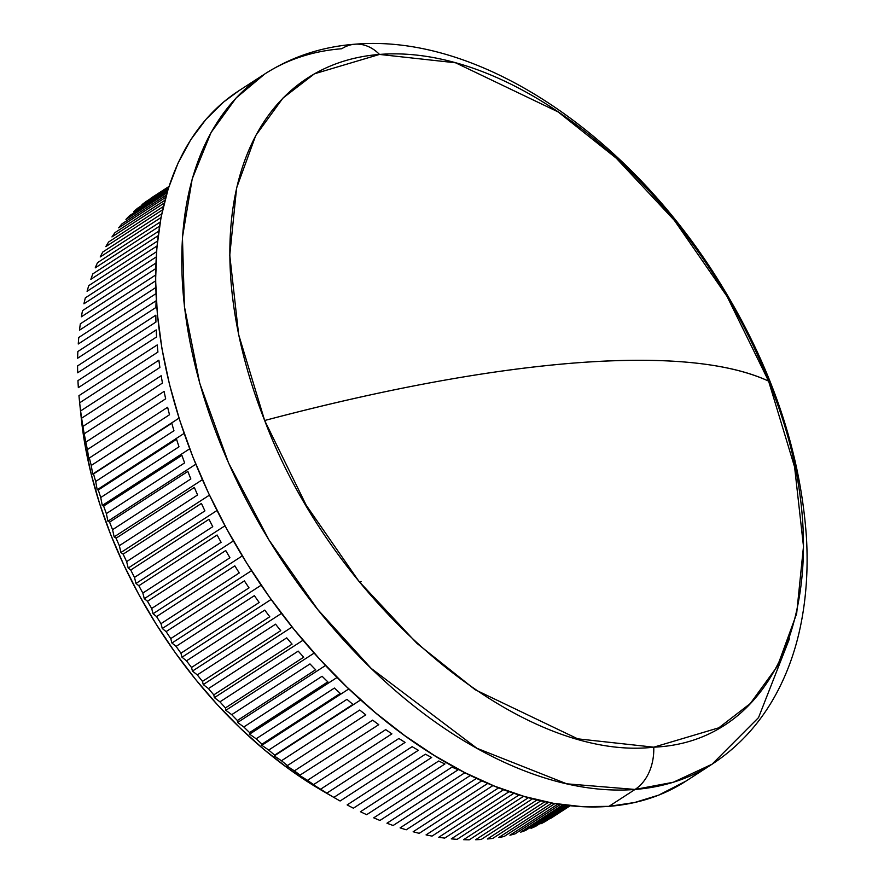<?xml version="1.0" encoding="UTF-8"?>
<svg xmlns="http://www.w3.org/2000/svg" width="884" height="884" viewBox="0 0 884 884"><rect width="100%" height="100%" fill="white"/><g stroke="black" fill="none" stroke-linecap="round" stroke-linejoin="round"><path stroke-width="1.33" d="M264.659 420.508L238.658 334.638L229.763 255.189L236.614 187.894L255.73 135.528L282.946 98.091L314.428 73.803L379.49 54.432A46.996 35.426 -94.5 0 0 355.025 44.2A46.996 35.426 85.5 0 1 379.49 54.432A384.617 233.94 57.1 0 0 264.659 420.508A887.359 220.68 -21.6 0 1 575.031 362.959A887.359 220.68 -21.6 0 1 768.594 381.114A384.617 233.94 57.1 0 0 379.49 54.432L455.525 62.775L558.091 111.892L616.292 158.214L674.415 220.425L727.079 296.449L768.594 381.114C727.587 362.274 663.077 356.219 575.031 362.959C486.476 370.02 383.026 389.214 264.659 420.508C334.472 605.86 521.019 762.483 653.762 747.179L577.727 738.836L475.161 689.73L416.961 643.397L358.838 581.186L306.173 505.162L264.659 420.508M264.758 73.991L238.669 90.886A411.248 250.128 57.1 0 0 219.597 515.549A411.248 250.128 57.1 0 0 608.966 806.352L635.043 789.445L673.288 782.252L712.073 764.196C739.3 746.339 760.87 722.526 776.782 692.769C787.357 672.912 795.147 651.276 800.142 627.883C806.23 599.286 808.319 568.976 806.418 536.953C800.075 447.392 769.047 359.191 713.333 272.371C622.745 131.749 478.111 33.669 354.871 44.211C321.798 46.775 291.753 56.698 264.758 73.991L236.116 97.969L211.055 132.534L192.204 178.922L182.447 237.365L184.402 306.516L199.74 383.258L228.525 462.873L268.979 539.98L317.842 609.651L371.181 668.392L476.94 748.295L566.732 783.821L635.043 789.445A46.996 35.426 -94.5 0 0 653.762 747.179C790.296 741.422 845.347 565.926 768.594 381.114L794.594 466.973L803.49 546.423L796.639 613.717L777.511 666.083L750.306 703.52L718.825 727.808L653.762 747.179A46.996 35.426 85.5 0 1 635.043 789.445A411.248 250.128 -122.9 0 1 245.686 498.653A411.248 250.128 -122.9 0 1 264.758 73.991A411.248 250.128 -122.9 0 1 341.776 48.742A46.996 35.426 85.5 0 1 355.025 44.2M168.954 186.491L152.103 197.397A368.948 224.403 57.1 0 0 150.821 198.237A368.948 224.403 -122.9 0 1 153.396 196.568M142.026 204.602A368.948 224.403 -122.9 0 1 146.092 201.53A368.948 224.403 57.1 0 0 142.026 204.602L168.678 187.331L142.026 204.602M133.727 211.663A368.948 224.403 -122.9 0 1 137.561 208.259A368.948 224.403 57.1 0 0 133.727 211.663L168.004 189.441L133.727 211.663M125.937 219.42A368.948 224.403 -122.9 0 1 129.528 215.696A368.948 224.403 57.1 0 0 125.937 219.42L166.988 192.811L125.937 219.42M118.666 227.851A368.948 224.403 -122.9 0 1 122.014 223.807A368.948 224.403 57.1 0 0 118.666 227.851L165.684 197.375L118.666 227.851M111.959 236.923A368.948 224.403 -122.9 0 1 115.042 232.58A368.948 224.403 57.1 0 0 111.959 236.923L164.192 203.066L111.959 236.923M105.804 246.636A368.948 224.403 -122.9 0 1 108.621 241.995A368.948 224.403 57.1 0 0 105.804 246.636L162.601 209.817L105.804 246.636M100.224 256.957A368.948 224.403 -122.9 0 1 102.765 252.039A368.948 224.403 57.1 0 0 100.224 256.957L161.01 217.563L100.224 256.957M95.24 267.852A368.948 224.403 -122.9 0 1 97.505 262.67A368.948 224.403 57.1 0 0 95.24 267.852L159.496 226.216L95.24 267.852M90.853 279.311A368.948 224.403 -122.9 0 1 92.831 273.863A368.948 224.403 57.1 0 0 90.853 279.311L158.137 235.708L90.853 279.311M87.074 291.3A368.948 224.403 -122.9 0 1 88.776 285.609A368.948 224.403 57.1 0 0 87.074 291.3L157.02 245.973L87.074 291.3M83.925 303.798A368.948 224.403 -122.9 0 1 85.328 297.875A368.948 224.403 57.1 0 0 83.925 303.798L156.192 256.968L83.925 303.798M81.405 316.77A368.948 224.403 -122.9 0 1 82.51 310.627A368.948 224.403 57.1 0 0 81.405 316.77L155.706 268.614L81.405 316.77M79.505 330.185A368.948 224.403 -122.9 0 1 80.322 323.831A368.948 224.403 57.1 0 0 79.505 330.185L155.617 280.858L79.505 330.185M78.256 344.009A368.948 224.403 -122.9 0 1 78.764 337.478A368.948 224.403 57.1 0 0 78.256 344.009L155.949 293.665L78.256 344.009M77.648 358.219A368.948 224.403 -122.9 0 1 77.847 351.512A368.948 224.403 57.1 0 0 77.648 358.219L155.915 307.499A368.948 224.403 -122.9 0 1 156.114 300.781A368.948 224.403 57.1 0 0 155.915 307.499L77.648 358.219M77.67 372.783A368.948 224.403 -122.9 0 1 77.582 365.91A368.948 224.403 57.1 0 0 77.67 372.783L155.938 322.052A368.948 224.403 -122.9 0 1 155.849 315.179A368.948 224.403 57.1 0 0 155.938 322.052L77.67 372.783M78.345 387.645A368.948 224.403 -122.9 0 1 77.947 380.628A368.948 224.403 57.1 0 0 78.345 387.645L156.612 336.926A368.948 224.403 -122.9 0 1 156.214 329.909A368.948 224.403 57.1 0 0 156.612 336.926L78.345 387.645M79.659 402.795A368.948 224.403 -122.9 0 1 79.538 401.601A368.948 224.403 -122.9 0 1 78.963 395.656A368.948 224.403 57.1 0 0 79.659 402.795L157.927 352.075A368.948 224.403 -122.9 0 1 157.23 344.926A368.948 224.403 57.1 0 0 157.927 352.075L79.659 402.795L80.72 412.64L79.659 402.795M80.621 410.938L80.72 412.64L80.621 410.938A368.948 224.403 57.1 0 0 81.615 418.187A368.948 224.403 -122.9 0 1 80.621 410.938L158.888 360.208A368.948 224.403 57.1 0 0 159.882 367.468A368.948 224.403 -122.9 0 1 158.888 360.208L80.621 410.938M82.787 427.745L81.615 418.187L159.882 367.468L81.615 418.187L82.908 426.442A368.948 224.403 57.1 0 0 84.201 433.79A368.948 224.403 -122.9 0 1 82.908 426.442L82.787 427.745M85.483 443.05L84.201 433.79L162.468 383.059A368.948 224.403 -122.9 0 1 161.175 375.722A368.948 224.403 57.1 0 0 162.468 383.059L84.201 433.79L85.825 442.133A368.948 224.403 57.1 0 0 87.405 449.558A368.948 224.403 -122.9 0 1 85.825 442.133L85.483 443.05M88.787 458.498L87.405 449.558L165.673 398.828A368.948 224.403 -122.9 0 1 164.093 391.413A368.948 224.403 57.1 0 0 165.673 398.828L87.405 449.558L88.787 458.498L89.372 457.978A368.948 224.403 57.1 0 0 91.24 465.459A368.948 224.403 -122.9 0 1 89.372 457.978L88.787 458.498M92.687 474.078L91.24 465.459L169.507 414.74A368.948 224.403 -122.9 0 1 167.628 407.259A368.948 224.403 57.1 0 0 169.507 414.74L91.24 465.459L92.687 474.078L179.032 418.121L93.527 473.946A368.948 224.403 57.1 0 0 95.682 481.46A368.948 224.403 -122.9 0 1 93.527 473.946L92.687 474.078M97.185 489.747L95.682 481.46L173.949 430.74A368.948 224.403 -122.9 0 1 171.794 423.215A368.948 224.403 57.1 0 0 173.949 430.74L95.682 481.46L97.185 489.747L184.115 433.403L97.185 489.747L98.29 489.979A368.948 224.403 57.1 0 0 100.732 497.526A368.948 224.403 -122.9 0 1 98.29 489.979L97.185 489.747M102.279 505.46L100.732 497.526L178.999 446.796A368.948 224.403 -122.9 0 1 176.557 439.26A368.948 224.403 57.1 0 0 178.999 446.796L100.732 497.526L102.279 505.46L189.717 448.785L102.279 505.46L103.649 506.057A368.948 224.403 57.1 0 0 106.356 513.604A368.948 224.403 -122.9 0 1 103.649 506.057L102.279 505.46M107.925 521.184L106.356 513.604L184.623 462.884A368.948 224.403 -122.9 0 1 181.905 455.337A368.948 224.403 57.1 0 0 184.623 462.884L106.356 513.604L107.925 521.184L195.806 464.222L107.925 521.184L109.583 522.135A368.948 224.403 57.1 0 0 112.566 529.671A368.948 224.403 -122.9 0 1 109.583 522.135L107.925 521.184M114.146 536.875L112.566 529.671L190.833 478.951A368.948 224.403 -122.9 0 1 187.85 471.415A368.948 224.403 57.1 0 0 190.833 478.951L112.566 529.671L114.146 536.875L202.403 479.68L114.146 536.875L116.091 538.179A368.948 224.403 57.1 0 0 119.34 545.682A368.948 224.403 -122.9 0 1 116.091 538.179L114.146 536.875M120.909 552.511L119.34 545.682L197.596 494.963A368.948 224.403 -122.9 0 1 194.358 487.46A368.948 224.403 57.1 0 0 197.596 494.963L119.34 545.682L120.909 552.511L209.464 495.117L120.909 552.511L123.152 554.146A368.948 224.403 57.1 0 0 126.644 561.616A368.948 224.403 -122.9 0 1 123.152 554.146L120.909 552.511M128.191 568.058L126.644 561.616L204.911 510.886A368.948 224.403 -122.9 0 1 201.419 503.427A368.948 224.403 57.1 0 0 204.911 510.886L126.644 561.616L128.191 568.058L217.011 510.499L128.191 568.058L130.744 570.014A368.948 224.403 57.1 0 0 134.49 577.407A368.948 224.403 -122.9 0 1 130.744 570.014L128.191 568.058M135.992 583.462L134.49 577.407L212.757 526.687A368.948 224.403 -122.9 0 1 209.011 519.284A368.948 224.403 57.1 0 0 212.757 526.687L134.49 577.407L135.992 583.462L225 525.781L135.992 583.462L138.854 585.727A368.948 224.403 57.1 0 0 142.843 593.042A368.948 224.403 -122.9 0 1 138.854 585.727L135.992 583.462M144.291 598.7L142.843 593.042L221.111 542.323A368.948 224.403 -122.9 0 1 217.121 535.008A368.948 224.403 57.1 0 0 221.111 542.323L142.843 593.042L144.291 598.7L233.431 540.92L144.291 598.7L147.473 601.253A368.948 224.403 57.1 0 0 151.683 608.468A368.948 224.403 -122.9 0 1 147.473 601.253L144.291 598.7M153.054 613.728L151.683 608.468L229.95 557.749A368.948 224.403 -122.9 0 1 225.74 550.533A368.948 224.403 57.1 0 0 229.95 557.749L151.683 608.468L153.054 613.728L242.293 555.892L153.054 613.728L156.567 616.568A368.948 224.403 57.1 0 0 160.998 623.662A368.948 224.403 -122.9 0 1 156.567 616.568L153.054 613.728M162.28 628.513L160.998 623.662L239.255 572.942A368.948 224.403 -122.9 0 1 234.835 565.848A368.948 224.403 57.1 0 0 239.255 572.942L160.998 623.662L162.28 628.513L251.542 570.666L162.28 628.513L166.115 631.618A368.948 224.403 57.1 0 0 170.756 638.591A368.948 224.403 -122.9 0 1 166.115 631.618L162.28 628.513M171.938 643.033L170.756 638.591L249.023 587.86A368.948 224.403 -122.9 0 1 244.382 580.899A368.948 224.403 57.1 0 0 249.023 587.86L170.756 638.591L171.938 643.033L261.178 585.197L171.938 643.033L176.104 646.381A368.948 224.403 57.1 0 0 180.933 653.199A368.948 224.403 -122.9 0 1 176.104 646.381L171.938 643.033M181.993 657.232L180.933 653.199L259.2 602.479A368.948 224.403 -122.9 0 1 254.371 595.661A368.948 224.403 57.1 0 0 259.2 602.479L180.933 653.199L181.993 657.232L271.167 599.44L181.993 657.232L186.502 660.823A368.948 224.403 57.1 0 0 191.519 667.475A368.948 224.403 -122.9 0 1 186.502 660.823L181.993 657.232M192.447 671.089L191.519 667.475L269.786 616.756A368.948 224.403 -122.9 0 1 264.769 610.104A368.948 224.403 57.1 0 0 269.786 616.756L191.519 667.475L192.447 671.089L281.488 613.385L192.447 671.089L197.298 674.901A368.948 224.403 57.1 0 0 202.48 681.376A368.948 224.403 -122.9 0 1 197.298 674.901L192.447 671.089M203.254 684.581L202.48 681.376L280.747 630.657A368.948 224.403 -122.9 0 1 275.565 624.181A368.948 224.403 57.1 0 0 280.747 630.657L202.48 681.376L203.254 684.581L292.107 626.988L203.254 684.581L208.447 688.592A368.948 224.403 57.1 0 0 213.795 694.868A368.948 224.403 -122.9 0 1 208.447 688.592L203.254 684.581M214.403 697.653L213.795 694.868L292.063 644.138A368.948 224.403 -122.9 0 1 286.714 637.861A368.948 224.403 57.1 0 0 292.063 644.138L213.795 694.868L214.403 697.653L303.024 640.226L214.403 697.653L219.928 701.852A368.948 224.403 57.1 0 0 225.431 707.918A368.948 224.403 -122.9 0 1 219.928 701.852L214.403 697.653M225.862 710.305L225.431 707.918L303.698 657.199A368.948 224.403 -122.9 0 1 298.195 651.121A368.948 224.403 57.1 0 0 303.698 657.199L225.431 707.918L225.862 710.305L314.174 653.066L225.862 710.305L231.73 714.659A368.948 224.403 57.1 0 0 237.365 720.504A368.948 224.403 -122.9 0 1 231.73 714.659L225.862 710.305M237.608 722.471L237.365 720.504L315.632 669.774A368.948 224.403 -122.9 0 1 309.997 663.928A368.948 224.403 57.1 0 0 315.632 669.774L237.365 720.504L237.608 722.471L325.555 665.475L237.608 722.471L243.818 726.979A368.948 224.403 57.1 0 0 249.575 732.582A368.948 224.403 -122.9 0 1 243.818 726.979L237.608 722.471M249.597 734.162L249.575 732.582L327.842 681.862A368.948 224.403 -122.9 0 1 322.074 676.26A368.948 224.403 57.1 0 0 327.842 681.862L249.575 732.582L249.597 734.162L337.124 677.431L249.597 734.162L256.15 738.792A368.948 224.403 57.1 0 0 262.018 744.14A368.948 224.403 -122.9 0 1 256.15 738.792L249.597 734.162M261.83 745.311L262.018 744.14L340.285 693.421A368.948 224.403 -122.9 0 1 334.417 688.061A368.948 224.403 57.1 0 0 340.285 693.421L262.018 744.14L261.83 745.311L348.86 688.912L261.83 745.311L268.714 750.052A368.948 224.403 57.1 0 0 274.681 755.146A368.948 224.403 -122.9 0 1 268.714 750.052L261.83 745.311M274.25 755.931L352.937 704.426A368.948 224.403 -122.9 0 1 346.981 699.332A368.948 224.403 57.1 0 0 352.937 704.426L274.681 755.146L360.716 699.896L274.25 755.931L281.466 760.748A368.948 224.403 57.1 0 0 287.521 765.577A368.948 224.403 -122.9 0 1 281.466 760.748L274.25 755.931M286.847 765.964L365.777 714.847A368.948 224.403 -122.9 0 1 359.733 710.029A368.948 224.403 57.1 0 0 365.777 714.847L286.847 765.964L294.394 770.859A368.948 224.403 57.1 0 0 300.505 775.39A368.948 224.403 -122.9 0 1 294.394 770.859L286.847 765.964M299.588 775.401L378.772 724.67A368.948 224.403 -122.9 0 1 372.661 720.14A368.948 224.403 57.1 0 0 378.772 724.67L299.588 775.401L307.455 780.351A368.948 224.403 57.1 0 0 313.621 784.583A368.948 224.403 -122.9 0 1 307.455 780.351L299.588 775.401M312.439 784.23L313.621 784.583L391.888 733.864A368.948 224.403 -122.9 0 1 385.722 729.631A368.948 224.403 57.1 0 0 391.888 733.864L313.621 784.583L312.439 784.23L320.616 789.202A368.948 224.403 57.1 0 0 326.826 793.136A368.948 224.403 -122.9 0 1 320.616 789.202L312.439 784.23M325.367 792.407L326.826 793.136L405.093 742.405A368.948 224.403 -122.9 0 1 398.883 738.483A368.948 224.403 57.1 0 0 405.093 742.405L326.826 793.136L325.367 792.407L333.865 797.401A368.948 224.403 57.1 0 0 340.097 801.003A368.948 224.403 -122.9 0 1 337.379 799.456A368.948 224.403 -122.9 0 1 333.865 797.401L325.367 792.407M353.39 808.197A368.948 224.403 -122.9 0 1 347.147 804.915A368.948 224.403 57.1 0 0 353.39 808.197L431.657 757.477A368.948 224.403 -122.9 0 1 425.414 754.185A368.948 224.403 57.1 0 0 431.657 757.477L353.39 808.197M366.683 814.683A368.948 224.403 -122.9 0 1 360.451 811.733A368.948 224.403 57.1 0 0 366.683 814.683L444.95 763.964A368.948 224.403 -122.9 0 1 438.707 761.002A368.948 224.403 57.1 0 0 444.95 763.964L366.683 814.683M379.943 820.451A368.948 224.403 -122.9 0 1 373.722 817.833A368.948 224.403 57.1 0 0 379.943 820.451L458.21 769.732A368.948 224.403 -122.9 0 1 451.989 767.113A368.948 224.403 57.1 0 0 458.21 769.732L379.943 820.451M393.148 825.49A368.948 224.403 -122.9 0 1 386.96 823.214A368.948 224.403 57.1 0 0 393.148 825.49L470.41 775.412L393.148 825.49M406.242 829.789A368.948 224.403 -122.9 0 1 400.109 827.866A368.948 224.403 57.1 0 0 406.242 829.789L481.868 780.771L406.242 829.789M419.226 833.325A368.948 224.403 -122.9 0 1 413.148 831.756A368.948 224.403 57.1 0 0 419.226 833.325L492.985 785.522L419.226 833.325M432.044 836.098A368.948 224.403 -122.9 0 1 426.055 834.894A368.948 224.403 57.1 0 0 432.044 836.098L503.692 789.666L432.044 836.098M444.685 838.109A368.948 224.403 -122.9 0 1 438.784 837.259A368.948 224.403 57.1 0 0 444.685 838.109L513.913 793.246L444.685 838.109M457.116 839.347A368.948 224.403 -122.9 0 1 451.304 838.861A368.948 224.403 57.1 0 0 457.116 839.347L523.582 796.263L457.116 839.347M469.293 839.8A368.948 224.403 -122.9 0 1 463.603 839.678A368.948 224.403 57.1 0 0 469.293 839.8L532.61 798.76L469.293 839.8M481.194 839.48A368.948 224.403 -122.9 0 1 475.647 839.723A368.948 224.403 57.1 0 0 481.194 839.48L540.909 800.782L481.194 839.48M79.538 401.601L81.284 418.452A345.445 210.116 57.1 0 0 322.704 790.97L337.379 799.456M412.132 746.671A368.948 224.403 57.1 0 0 418.364 750.284A368.948 224.403 -122.9 0 1 412.132 746.671L333.865 797.401L412.132 746.671M322.992 791.136L288.748 768.859L264.183 749.643L240.304 728.184L217.376 704.703L195.585 679.409L175.165 652.547L156.302 624.391L139.175 595.197L123.959 565.252L110.798 534.842L99.815 504.267L91.118 473.813L84.787 443.779L81.273 418.298M168.855 186.778L146.092 201.53L168.855 186.778M168.369 188.292L137.561 208.259L168.369 188.292M167.507 191.077L129.528 215.696L167.507 191.077M166.325 195.088L122.014 223.807L166.325 195.088M164.91 200.259L115.042 232.58L164.91 200.259M163.352 206.524L108.621 241.995L163.352 206.524M161.75 213.806L102.765 252.039L161.75 213.806M160.192 222.039L97.505 262.67L160.192 222.039M158.755 231.144L92.831 273.863L158.755 231.144M157.507 241.067L88.776 285.609L157.507 241.067M156.534 251.719L85.328 297.875L156.534 251.719M155.893 263.067L82.51 310.627L155.893 263.067M155.606 275.046L80.322 323.831L155.606 275.046M155.739 287.587L78.764 337.478L155.739 287.587M156.114 300.781L77.847 351.512L156.114 300.781M155.849 315.179L77.582 365.91L155.849 315.179M156.214 329.909L77.947 380.628L156.214 329.909M157.23 344.926L78.963 395.656L157.23 344.926M161.175 375.722L82.908 426.442L161.175 375.722M164.093 391.413L85.825 442.133L164.093 391.413M167.628 407.259L89.372 457.978L167.628 407.259M171.794 423.215L93.527 473.946L171.794 423.215M176.557 439.26L98.29 489.979L176.557 439.26M181.905 455.337L103.649 506.057L181.905 455.337M187.85 471.415L109.583 522.135L187.85 471.415M194.358 487.46L116.091 538.179L194.358 487.46M201.419 503.427L123.152 554.146L201.419 503.427M209.011 519.284L130.744 570.014L209.011 519.284M217.121 535.008L138.854 585.727L217.121 535.008M225.74 550.533L147.473 601.253L225.74 550.533M234.835 565.848L156.567 616.568L234.835 565.848M244.382 580.899L166.115 631.618L244.382 580.899M254.371 595.661L176.104 646.381L254.371 595.661M264.769 610.104L186.502 660.823L264.769 610.104M275.565 624.181L197.298 674.901L275.565 624.181M286.714 637.861L208.447 688.592L286.714 637.861M298.195 651.121L219.928 701.852L298.195 651.121M309.997 663.928L231.73 714.659L309.997 663.928M322.074 676.26L243.818 726.979L322.074 676.26M334.417 688.061L256.15 738.792L334.417 688.061M346.981 699.332L268.714 750.052L346.981 699.332M359.733 710.029L281.466 760.748L359.733 710.029M372.661 720.14L294.394 770.859L372.661 720.14M385.722 729.631L307.455 780.351L385.722 729.631M398.883 738.483L320.616 789.202L398.883 738.483M340.097 801.003L418.364 750.284L340.097 801.003M425.414 754.185L347.147 804.915L425.414 754.185M438.707 761.002L360.451 811.733L438.707 761.002M451.989 767.113L373.722 817.833L451.989 767.113M464.929 772.682L386.96 823.214L464.929 772.682M476.531 778.34L400.109 827.866L476.531 778.34M487.813 783.368L413.148 831.756L487.813 783.368M498.72 787.799L426.055 834.894L498.72 787.799M509.173 791.633L438.784 837.259L509.173 791.633M519.118 794.915L451.304 838.861L519.118 794.915M528.455 797.655L463.603 839.678L528.455 797.655M537.118 799.887L475.647 839.723L537.118 799.887M492.808 838.386L548.378 802.374L492.808 838.386A368.948 224.403 -122.9 0 1 487.393 838.993A368.948 224.403 57.1 0 0 492.808 838.386M544.986 801.678L487.393 838.993L544.986 801.678M504.09 836.518L554.92 803.567L504.09 836.518A368.948 224.403 -122.9 0 1 498.83 837.491A368.948 224.403 57.1 0 0 504.09 836.518M551.97 803.048L498.83 837.491L551.97 803.048M515.018 833.877L560.423 804.451L515.018 833.877A368.948 224.403 -122.9 0 1 509.935 835.214A368.948 224.403 57.1 0 0 515.018 833.877M557.981 804.075L509.935 835.214L557.981 804.075M525.56 830.474L564.788 805.059L525.56 830.474A368.948 224.403 -122.9 0 1 520.665 832.164A368.948 224.403 57.1 0 0 525.56 830.474M562.887 804.805L520.665 832.164L562.887 804.805M535.704 826.319L567.926 805.434L535.704 826.319A368.948 224.403 -122.9 0 1 530.997 828.363A368.948 224.403 57.1 0 0 535.704 826.319M566.611 805.28L530.997 828.363L566.611 805.28M545.428 821.413L569.76 805.644L545.428 821.413A368.948 224.403 -122.9 0 1 540.92 823.811A368.948 224.403 57.1 0 0 545.428 821.413M569.064 805.567L540.92 823.811L569.064 805.567M554.688 815.777A368.948 224.403 -122.9 0 1 550.4 818.518L570.191 805.689L550.4 818.518A368.948 224.403 57.1 0 0 553.417 816.617L570.257 805.7M686.183 780.981L658.702 795.125L634.668 802.495L608.966 806.352A411.248 250.128 57.1 0 0 685.984 781.102L712.073 764.196A411.248 250.128 -122.9 0 1 635.043 789.445L608.966 806.352L581.849 806.628L553.583 803.335L524.444 796.517L494.697 786.219L464.652 772.55L434.574 755.632L404.773 735.643L375.512 712.769L347.092 687.222L319.787 659.265L293.853 629.154L269.543 597.186L247.089 563.661L226.702 528.908L208.591 493.261L192.922 457.061L179.85 420.662L169.496 384.407L161.96 348.65L157.319 313.732L155.606 279.985L156.855 247.752L161.054 217.331L168.148 189.01L178.071 163.076L190.734 139.76L206.016 119.307L223.762 101.892L238.857 90.776M315.478 518.654L314.616 519.085M313.676 515.869L312.604 515.836M354.02 574.766L354.13 575.34M361.136 581.716L358.937 581.307M712.073 764.196L758.538 717.598L789.556 638.458"/></g></svg>
